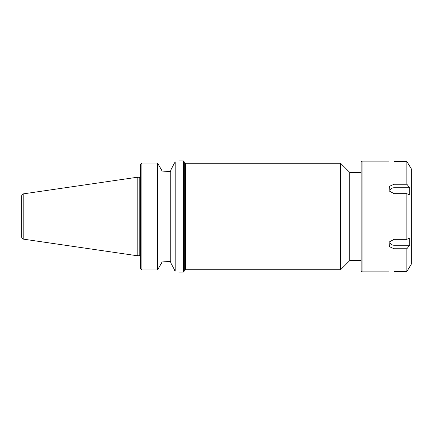 <?xml version="1.0" encoding="UTF-8"?>
<svg xmlns="http://www.w3.org/2000/svg" width="433" height="433" viewBox="0 0 433 433"><rect width="100%" height="100%" fill="white"/><g stroke="black" fill="none" stroke-linecap="round" stroke-linejoin="round"><path stroke-width="0.65" d="M361.154 172.388L349.723 172.388L349.723 260.612L361.154 260.612M185.551 163.279L340.614 163.279L340.614 269.721L185.551 269.721L185.551 163.279L184.658 162.38M183.311 272.076L184.658 270.733L184.658 162.267L183.311 160.924L183.311 272.076L178.829 272.076M141.288 269.478L140.552 268.498L141.9 269.97L141.9 163.03L157.552 163.03L161.964 170.743L161.964 262.257L157.552 269.97L141.9 269.97M161.964 261.034L170.786 261.635L163.479 261.034M174.559 162.781L170.786 170.164L170.786 262.836L175.203 271.15C180.009 272.352 180.009 272.352 175.203 271.15C180.009 272.352 180.009 272.352 175.203 271.15L174.559 270.219M141.288 163.522L140.552 164.502L141.9 163.03M163.479 171.966L170.786 171.365L161.964 171.966M175.203 161.85C180.009 160.648 180.009 160.648 175.203 161.85L175.203 271.15M157.552 269.97L157.552 163.03M140.552 164.502L140.552 268.498M137.835 216.5L137.835 177.73L137.061 177.281L137.061 255.719L137.835 255.27L137.835 216.5M21.65 195.662L21.65 237.338L23.182 239.108L23.182 193.892L21.65 195.662L21.65 233.306M409.742 245.246L406.868 248.748L394.052 248.748L389.413 246.658L389.105 242.101L394.052 239.341L406.868 239.341L409.742 237.95L409.742 245.246L394.052 245.246A4.211 3.648 0 0 1 389.884 241.051M409.742 266.696L406.868 271.583L409.742 266.696M394.052 271.583C386.967 271.875 386.967 271.875 394.052 271.583C386.967 271.875 386.967 271.875 394.052 271.583L406.868 271.583L406.868 248.748M409.742 187.754L409.742 195.05L406.868 193.659L394.052 193.659L389.105 190.899L389.413 186.342L394.052 184.252L406.868 184.252L409.742 187.754L394.052 187.754L394.052 184.252M389.884 191.949A4.211 3.648 180 0 1 394.052 187.754M388.553 271.854L362.048 271.854L362.048 161.146L388.553 161.146M406.868 239.341L406.868 193.659M406.868 184.252L406.868 161.417L394.052 161.417C386.967 161.125 386.967 161.125 394.052 161.417C386.967 161.125 386.967 161.125 394.052 161.417M409.742 166.304L406.868 161.417M409.845 266.696L411.35 264.087L411.35 168.913L409.845 166.304M362.048 161.146L361.154 162.045L361.154 270.955L362.048 271.854M140.536 176.61L139.209 177.73L139.209 255.27L140.536 256.39M394.052 245.246L394.052 248.748M185.551 269.721L184.658 270.62M349.723 172.388L340.614 163.279M349.723 260.612L340.614 269.721M178.829 160.924L183.311 160.924M139.209 177.73L137.835 177.73M139.209 255.27L137.835 255.27M23.182 239.108L137.061 255.719M23.182 193.892L137.061 177.281"/></g></svg>
